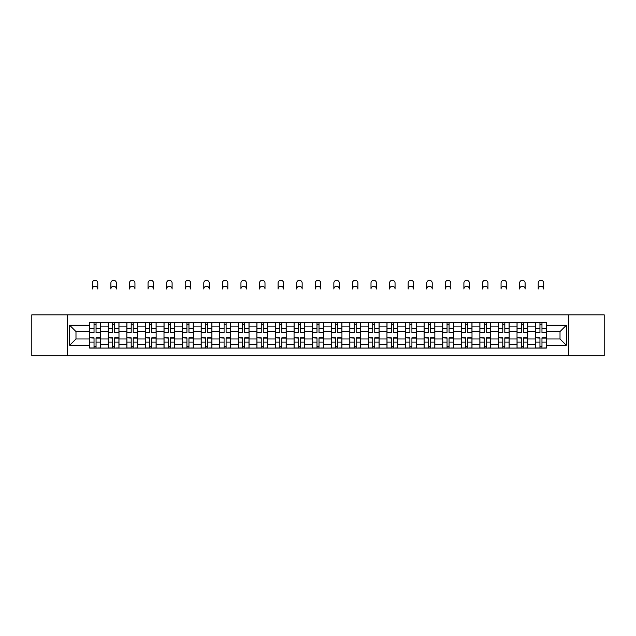 <?xml version="1.0" encoding="UTF-8"?>
<svg xmlns="http://www.w3.org/2000/svg" width="636" height="636" viewBox="0 0 636 636"><rect width="100%" height="100%" fill="white"/><g stroke="black" fill="none" stroke-linecap="round" stroke-linejoin="round"><path stroke-width="0.95" d="M568.711 355.699L604.2 355.699L604.2 314.844L31.8 314.844L31.8 355.699L568.711 355.699L568.711 314.844M108.263 348.075L108.263 326.101L100.401 326.101L100.401 348.075M100.401 326.101L100.401 322.468M108.263 326.101L108.263 322.468M118.98 322.468L118.98 348.075M126.842 348.075L126.842 322.468M137.559 322.468L137.559 348.075M145.421 348.075L145.421 322.468M156.138 322.468L156.138 348.075M164.001 348.075L164.001 322.468M174.725 322.468L174.725 348.075M182.58 348.075L182.58 322.468M193.304 322.468L193.304 348.075M201.159 348.075L201.159 322.468M211.883 322.468L211.883 348.075M219.738 348.075L219.738 322.468M230.463 322.468L230.463 348.075M238.325 348.075L238.325 322.468M249.042 322.468L249.042 348.075M256.904 348.075L256.904 322.468M267.621 322.468L267.621 348.075M275.483 348.075L275.483 322.468M286.2 322.468L286.2 348.075M294.063 348.075L294.063 322.468M304.779 322.468L304.779 348.075M312.642 348.075L312.642 322.468M323.358 322.468L323.358 348.075M331.221 348.075L331.221 322.468M341.937 322.468L341.937 348.075M349.8 348.075L349.8 322.468M360.517 322.468L360.517 348.075M368.379 348.075L368.379 322.468M379.096 322.468L379.096 348.075M386.958 348.075L386.958 322.468M397.675 322.468L397.675 348.075M405.537 348.075L405.537 322.468M416.262 322.468L416.262 348.075M424.117 348.075L424.117 322.468M434.841 322.468L434.841 348.075M442.696 348.075L442.696 322.468M453.42 322.468L453.42 348.075M461.275 348.075L461.275 322.468M471.999 322.468L471.999 348.075M479.862 348.075L479.862 322.468M490.579 322.468L490.579 348.075M498.441 348.075L498.441 322.468M509.158 322.468L509.158 348.075M517.02 348.075L517.02 322.468M527.737 322.468L527.737 348.075M535.599 348.075L535.599 322.468M535.599 338.964L527.737 338.964M517.02 338.964L509.158 338.964M498.441 338.964L490.579 338.964M479.862 338.964L471.999 338.964M461.275 338.964L453.42 338.964M442.696 338.964L434.841 338.964M424.117 338.964L416.262 338.964M405.537 338.964L397.675 338.964M386.958 338.964L379.096 338.964M368.379 338.964L360.517 338.964M349.8 338.964L341.937 338.964M331.221 338.964L323.358 338.964M312.642 338.964L304.779 338.964M294.063 338.964L286.2 338.964M275.483 338.964L267.621 338.964M256.904 338.964L249.042 338.964M238.325 338.964L230.463 338.964M219.738 338.964L211.883 338.964M201.159 338.964L193.304 338.964M182.58 338.964L174.725 338.964M164.001 338.964L156.138 338.964M145.421 338.964L137.559 338.964M126.842 338.964L118.98 338.964M108.263 338.964L100.401 338.964M535.599 331.579L527.737 331.579M517.02 331.579L509.158 331.579M498.441 331.579L490.579 331.579M479.862 331.579L471.999 331.579M461.275 331.579L453.42 331.579M442.696 331.579L434.841 331.579M424.117 331.579L416.262 331.579M405.537 331.579L397.675 331.579M386.958 331.579L379.096 331.579M368.379 331.579L360.517 331.579M349.8 331.579L341.937 331.579M331.221 331.579L323.358 331.579M312.642 331.579L304.779 331.579M294.063 331.579L286.2 331.579M275.483 331.579L267.621 331.579M256.904 331.579L249.042 331.579M238.325 331.579L230.463 331.579M219.738 331.579L211.883 331.579M201.159 331.579L193.304 331.579M182.58 331.579L174.725 331.579M164.001 331.579L156.138 331.579M145.421 331.579L137.559 331.579M126.842 331.579L118.98 331.579M108.263 331.579L100.401 331.579M75.986 338.964L89.684 338.964L89.684 331.579L75.986 331.579L75.986 338.964L69.674 345.276L69.674 325.266L89.684 325.266L89.684 331.579M546.316 331.579L546.316 338.964L560.014 338.964L560.014 331.579L546.316 331.579L546.316 322.468L89.684 322.468L89.684 325.266M546.316 325.266L566.326 325.266L566.326 345.276L546.316 345.276L546.316 338.964M89.684 338.964L89.684 348.075L546.316 348.075L546.316 345.276M89.684 345.276L69.674 345.276M67.289 355.699L67.289 314.844M96.052 346.286L94.033 346.286M94.033 324.257L96.052 324.257M114.631 346.286L112.612 346.286M112.612 324.257L114.631 324.257M133.218 346.286L131.191 346.286M131.191 324.257L133.218 324.257M151.797 346.286L149.77 346.286M149.77 324.257L151.797 324.257M170.376 346.286L168.349 346.286M168.349 324.257L170.376 324.257M188.956 346.286L186.928 346.286M186.928 324.257L188.956 324.257M207.535 346.286L205.508 346.286M205.508 324.257L207.535 324.257M226.114 346.286L224.087 346.286M224.087 324.257L226.114 324.257M244.693 346.286L242.666 346.286M242.666 324.257L244.693 324.257M263.272 346.286L261.245 346.286M261.245 324.257L263.272 324.257M281.851 346.286L279.832 346.286M279.832 324.257L281.851 324.257M300.43 346.286L298.411 346.286M298.411 324.257L300.43 324.257M319.01 346.286L316.99 346.286M316.99 324.257L319.01 324.257M337.589 346.286L335.57 346.286M335.57 324.257L337.589 324.257M356.168 346.286L354.149 346.286M354.149 324.257L356.168 324.257M374.755 346.286L372.728 346.286M372.728 324.257L374.755 324.257M393.334 346.286L391.307 346.286M391.307 324.257L393.334 324.257M411.913 346.286L409.886 346.286M409.886 324.257L411.913 324.257M430.493 346.286L428.465 346.286M428.465 324.257L430.493 324.257M449.072 346.286L447.044 346.286M447.044 324.257L449.072 324.257M467.651 346.286L465.624 346.286M465.624 324.257L467.651 324.257M486.23 346.286L484.203 346.286M484.203 324.257L486.23 324.257M504.809 346.286L502.782 346.286M502.782 324.257L504.809 324.257M523.388 346.286L521.369 346.286M521.369 324.257L523.388 324.257M541.967 346.286L539.948 346.286M539.948 324.257L541.967 324.257M69.674 325.266L75.986 331.579M560.014 338.964L566.326 345.276M560.014 331.579L566.326 325.266M97.785 288.998A2.743 2.743 0 0 0 95.042 286.256A2.743 2.743 0 0 0 92.299 288.998L92.299 283.044A2.743 2.743 0 0 1 95.042 280.301A2.743 2.743 0 0 1 97.785 283.044L97.785 288.998M96.052 332.461L100.345 332.708L96.052 332.708L96.052 322.587L100.345 322.587L97.96 322.587M100.345 332.461L100.345 322.587M94.033 324.137L96.052 324.137M92.299 322.468L89.74 322.587L89.74 332.708L94.033 332.708L94.033 322.587L96.052 322.587M94.033 338.082L89.74 337.827L94.033 337.827L94.033 347.956L89.74 347.956L92.125 347.956M89.74 338.082L89.74 347.956M96.052 346.405L94.033 346.405M97.96 347.956L100.345 347.956L100.345 337.827L96.052 337.827L96.052 347.956L92.299 347.956M100.345 347.956L97.785 347.956M116.364 288.998A2.743 2.743 0 0 0 113.621 286.256A2.743 2.743 0 0 0 110.887 288.998L110.887 283.044A2.743 2.743 0 0 1 113.621 280.301A2.743 2.743 0 0 1 116.364 283.044L116.364 288.998M114.631 332.461L118.924 332.708L114.631 332.708L114.631 322.587L118.924 322.587L116.539 322.587M118.924 332.461L118.924 322.587M112.612 324.137L114.631 324.137M110.887 322.468L108.319 322.587L108.319 332.708L112.612 332.708L112.612 322.587L114.631 322.587M134.943 288.998A2.743 2.743 0 0 0 132.201 286.256A2.743 2.743 0 0 0 129.466 288.998L129.466 283.044A2.743 2.743 0 0 1 132.201 280.301A2.743 2.743 0 0 1 134.943 283.044L134.943 288.998M133.218 332.461L137.503 332.708L133.218 332.708L133.218 322.587L137.503 322.587L135.118 322.587M137.503 332.461L137.503 322.587M131.191 324.137L133.218 324.137M129.466 322.468L126.906 322.587L126.906 332.708L131.191 332.708L131.191 322.587L133.218 322.587M112.612 338.082L108.319 337.827L112.612 337.827L112.612 347.956L108.319 347.956L110.704 347.956M108.319 338.082L108.319 347.956M114.631 346.405L112.612 346.405M116.539 347.956L118.924 347.956L118.924 337.827L114.631 337.827L114.631 347.956L110.887 347.956M118.924 347.956L116.364 347.956M131.191 338.082L126.906 337.827L131.191 337.827L131.191 347.956L126.906 347.956L129.283 347.956M126.906 338.082L126.906 347.956M133.218 346.405L131.191 346.405M135.118 347.956L137.503 347.956L137.503 337.827L133.218 337.827L133.218 347.956L129.466 347.956M137.503 347.956L134.943 347.956M153.522 288.998A2.743 2.743 0 0 0 150.78 286.256A2.743 2.743 0 0 0 148.045 288.998L148.045 283.044A2.743 2.743 0 0 1 150.78 280.301A2.743 2.743 0 0 1 153.522 283.044L153.522 288.998M151.797 332.461L156.082 332.708L151.797 332.708L151.797 322.587L156.082 322.587L153.697 322.587M156.082 332.461L156.082 322.587M149.77 324.137L151.797 324.137M148.045 322.468L145.485 322.587L145.485 332.708L149.77 332.708L149.77 322.587L153.522 322.468M172.102 288.998A2.743 2.743 0 0 0 169.359 286.256A2.743 2.743 0 0 0 166.624 288.998L166.624 283.044A2.743 2.743 0 0 1 169.359 280.301A2.743 2.743 0 0 1 172.102 283.044L172.102 288.998M170.376 332.461L174.661 332.708L170.376 332.708L170.376 322.587L174.661 322.587L172.276 322.587M174.661 332.461L174.661 322.587M168.349 324.137L170.376 324.137M166.624 322.468L164.064 322.587L164.064 332.708L168.349 332.708L168.349 322.587L172.102 322.468M190.681 288.998A2.743 2.743 0 0 0 187.938 286.256A2.743 2.743 0 0 0 185.203 288.998L185.203 283.044A2.743 2.743 0 0 1 187.938 280.301A2.743 2.743 0 0 1 190.681 283.044L190.681 288.998M188.956 332.461L193.241 332.708L188.956 332.708L188.956 322.587L193.241 322.587L190.856 322.587M193.241 332.461L193.241 322.587M186.928 324.137L188.956 324.137M185.203 322.468L182.643 322.587L182.643 332.708L186.928 332.708L186.928 322.587L188.956 322.587M149.77 338.082L145.485 337.827L149.77 337.827L149.77 347.956L145.485 347.956L147.862 347.956M145.485 338.082L145.485 347.956M151.797 346.405L149.77 346.405M153.697 347.956L156.082 347.956L156.082 337.827L151.797 337.827L151.797 347.956L148.045 347.956M156.082 347.956L153.522 347.956M168.349 338.082L164.064 337.827L168.349 337.827L168.349 347.956L164.064 347.956L166.441 347.956M164.064 338.082L164.064 347.956M170.376 346.405L168.349 346.405M172.276 347.956L174.661 347.956L174.661 337.827L170.376 337.827L170.376 347.956L166.624 347.956M174.661 347.956L172.102 347.956M186.928 338.082L182.643 337.827L186.928 337.827L186.928 347.956L182.643 347.956L185.02 347.956M182.643 338.082L182.643 347.956M188.956 346.405L186.928 346.405M190.856 347.956L193.241 347.956L193.241 337.827L188.956 337.827L188.956 347.956L185.203 347.956M193.241 347.956L190.681 347.956M209.26 288.998A2.743 2.743 0 0 0 206.525 286.256A2.743 2.743 0 0 0 203.782 288.998L203.782 283.044A2.743 2.743 0 0 1 206.525 280.301A2.743 2.743 0 0 1 209.26 283.044L209.26 288.998M207.535 332.461L211.82 332.708L207.535 332.708L207.535 322.587L211.82 322.587L209.443 322.587M211.82 332.461L211.82 322.587M205.508 324.137L207.535 324.137M203.782 322.468L201.222 322.587L201.222 332.708L205.508 332.708L205.508 322.587L209.26 322.468M205.508 338.082L201.222 337.827L205.508 337.827L205.508 347.956L201.222 347.956L203.6 347.956M201.222 338.082L201.222 347.956M207.535 346.405L205.508 346.405M209.443 347.956L211.82 347.956L211.82 337.827L207.535 337.827L207.535 347.956L203.782 347.956M211.82 347.956L209.26 347.956M227.839 288.998A2.743 2.743 0 0 0 225.104 286.256A2.743 2.743 0 0 0 222.362 288.998L222.362 283.044A2.743 2.743 0 0 1 225.104 280.301A2.743 2.743 0 0 1 227.839 283.044L227.839 288.998M226.114 332.461L230.399 332.708L226.114 332.708L226.114 322.587L230.399 322.587L228.022 322.587M230.399 332.461L230.399 322.587M224.087 324.137L226.114 324.137M222.362 322.468L219.802 322.587L219.802 332.708L224.087 332.708L224.087 322.587L227.839 322.468M224.087 338.082L219.802 337.827L224.087 337.827L224.087 347.956L219.802 347.956L222.187 347.956M219.802 338.082L219.802 347.956M226.114 346.405L224.087 346.405M228.022 347.956L230.399 347.956L230.399 337.827L226.114 337.827L226.114 347.956L222.362 347.956M230.399 347.956L227.839 347.956M246.418 288.998A2.743 2.743 0 0 0 243.683 286.256A2.743 2.743 0 0 0 240.941 288.998L240.941 283.044A2.743 2.743 0 0 1 243.683 280.301A2.743 2.743 0 0 1 246.418 283.044L246.418 288.998M244.693 332.461L248.978 332.708L244.693 332.708L244.693 322.587L248.978 322.587L246.601 322.587M248.978 332.461L248.978 322.587M242.666 324.137L244.693 324.137M240.941 322.468L238.381 322.587L238.381 332.708L242.666 332.708L242.666 322.587L244.693 322.587M242.666 338.082L238.381 337.827L242.666 337.827L242.666 347.956L238.381 347.956L240.766 347.956M238.381 338.082L238.381 347.956M244.693 346.405L242.666 346.405M246.601 347.956L248.978 347.956L248.978 337.827L244.693 337.827L244.693 347.956L240.941 347.956M248.978 347.956L246.418 347.956M264.997 288.998A2.743 2.743 0 0 0 262.263 286.256A2.743 2.743 0 0 0 259.52 288.998L259.52 283.044A2.743 2.743 0 0 1 262.263 280.301A2.743 2.743 0 0 1 264.997 283.044L264.997 288.998M263.272 332.461L267.557 332.708L263.272 332.708L263.272 322.587L267.557 322.587L265.18 322.587M267.557 332.461L267.557 322.587M261.245 324.137L263.272 324.137M259.52 322.468L256.96 322.587L256.96 332.708L261.245 332.708L261.245 322.587L263.272 322.587M261.245 338.082L256.96 337.827L261.245 337.827L261.245 347.956L256.96 347.956L259.345 347.956M256.96 338.082L256.96 347.956M263.272 346.405L261.245 346.405M265.18 347.956L267.557 347.956L267.557 337.827L263.272 337.827L263.272 347.956L259.52 347.956M267.557 347.956L264.997 347.956M283.577 288.998A2.743 2.743 0 0 0 280.842 286.256A2.743 2.743 0 0 0 278.099 288.998L278.099 283.044A2.743 2.743 0 0 1 280.842 280.301A2.743 2.743 0 0 1 283.577 283.044L283.577 288.998M281.851 332.461L286.144 332.708L281.851 332.708L281.851 322.587L286.144 322.587L283.759 322.587M286.144 332.461L286.144 322.587M279.832 324.137L281.851 324.137M278.099 322.468L275.539 322.587L275.539 332.708L279.832 332.708L279.832 322.587L283.577 322.468M279.832 338.082L275.539 337.827L279.832 337.827L279.832 347.956L275.539 347.956L277.924 347.956M275.539 338.082L275.539 347.956M281.851 346.405L279.832 346.405M283.759 347.956L286.144 347.956L286.144 337.827L281.851 337.827L281.851 347.956L278.099 347.956M286.144 347.956L283.577 347.956M302.156 288.998A2.743 2.743 0 0 0 299.421 286.256A2.743 2.743 0 0 0 296.678 288.998L296.678 283.044A2.743 2.743 0 0 1 299.421 280.301A2.743 2.743 0 0 1 302.156 283.044L302.156 288.998M300.43 332.461L304.724 332.708L300.43 332.708L300.43 322.587L304.724 322.587L302.339 322.587M304.724 332.461L304.724 322.587M298.411 324.137L300.43 324.137M296.678 322.468L294.118 322.587L294.118 332.708L298.411 332.708L298.411 322.587L300.43 322.587M298.411 338.082L294.118 337.827L298.411 337.827L298.411 347.956L294.118 347.956L296.503 347.956M294.118 338.082L294.118 347.956M300.43 346.405L298.411 346.405M302.339 347.956L304.724 347.956L304.724 337.827L300.43 337.827L300.43 347.956L296.678 347.956M304.724 347.956L302.156 347.956M320.743 288.998A2.743 2.743 0 0 0 318 286.256A2.743 2.743 0 0 0 315.257 288.998L315.257 283.044A2.743 2.743 0 0 1 318 280.301A2.743 2.743 0 0 1 320.743 283.044L320.743 288.998M319.01 332.461L323.303 332.708L319.01 332.708L319.01 322.587L323.303 322.587L320.918 322.587M323.303 332.461L323.303 322.587M316.99 324.137L319.01 324.137M315.257 322.468L312.697 322.587L312.697 332.708L316.99 332.708L316.99 322.587L319.01 322.587M316.99 338.082L312.697 337.827L316.99 337.827L316.99 347.956L312.697 347.956L315.082 347.956M312.697 338.082L312.697 347.956M319.01 346.405L316.99 346.405M320.918 347.956L323.303 347.956L323.303 337.827L319.01 337.827L319.01 347.956L315.257 347.956M323.303 347.956L320.743 347.956M339.322 288.998A2.743 2.743 0 0 0 336.579 286.256A2.743 2.743 0 0 0 333.844 288.998L333.844 283.044A2.743 2.743 0 0 1 336.579 280.301A2.743 2.743 0 0 1 339.322 283.044L339.322 288.998M337.589 332.461L341.882 332.708L337.589 332.708L337.589 322.587L341.882 322.587L339.497 322.587M341.882 332.461L341.882 322.587M335.57 324.137L337.589 324.137M333.844 322.468L331.276 322.587L331.276 332.708L335.57 332.708L335.57 322.587L337.589 322.587M335.57 338.082L331.276 337.827L335.57 337.827L335.57 347.956L331.276 347.956L333.661 347.956M331.276 338.082L331.276 347.956M337.589 346.405L335.57 346.405M339.497 347.956L341.882 347.956L341.882 337.827L337.589 337.827L337.589 347.956L333.844 347.956M341.882 347.956L339.322 347.956M357.901 288.998A2.743 2.743 0 0 0 355.158 286.256A2.743 2.743 0 0 0 352.424 288.998L352.424 283.044A2.743 2.743 0 0 1 355.158 280.301A2.743 2.743 0 0 1 357.901 283.044L357.901 288.998M356.168 332.461L360.461 332.708L356.168 332.708L356.168 322.587L360.461 322.587L358.076 322.587M360.461 332.461L360.461 322.587M354.149 324.137L356.168 324.137M352.424 322.468L349.856 322.587L349.856 332.708L354.149 332.708L354.149 322.587L356.168 322.587M354.149 338.082L349.856 337.827L354.149 337.827L354.149 347.956L349.856 347.956L352.241 347.956M349.856 338.082L349.856 347.956M356.168 346.405L354.149 346.405M358.076 347.956L360.461 347.956L360.461 337.827L356.168 337.827L356.168 347.956L352.424 347.956M360.461 347.956L357.901 347.956M376.48 288.998A2.743 2.743 0 0 0 373.737 286.256A2.743 2.743 0 0 0 371.003 288.998L371.003 283.044A2.743 2.743 0 0 1 373.737 280.301A2.743 2.743 0 0 1 376.48 283.044L376.48 288.998M374.755 332.461L379.04 332.708L374.755 332.708L374.755 322.587L379.04 322.587L376.655 322.587M379.04 332.461L379.04 322.587M372.728 324.137L374.755 324.137M371.003 322.468L368.443 322.587L368.443 332.708L372.728 332.708L372.728 322.587L374.755 322.587M372.728 338.082L368.443 337.827L372.728 337.827L372.728 347.956L368.443 347.956L370.82 347.956M368.443 338.082L368.443 347.956M374.755 346.405L372.728 346.405M376.655 347.956L379.04 347.956L379.04 337.827L374.755 337.827L374.755 347.956L371.003 347.956M379.04 347.956L376.48 347.956M395.059 288.998A2.743 2.743 0 0 0 392.317 286.256A2.743 2.743 0 0 0 389.582 288.998L389.582 283.044A2.743 2.743 0 0 1 392.317 280.301A2.743 2.743 0 0 1 395.059 283.044L395.059 288.998M393.334 332.461L397.619 332.708L393.334 332.708L393.334 322.587L397.619 322.587L395.234 322.587M397.619 332.461L397.619 322.587M391.307 324.137L393.334 324.137M389.582 322.468L387.022 322.587L387.022 332.708L391.307 332.708L391.307 322.587L393.334 322.587M391.307 338.082L387.022 337.827L391.307 337.827L391.307 347.956L387.022 347.956L389.399 347.956M387.022 338.082L387.022 347.956M393.334 346.405L391.307 346.405M395.234 347.956L397.619 347.956L397.619 337.827L393.334 337.827L393.334 347.956L389.582 347.956M397.619 347.956L395.059 347.956M413.638 288.998A2.743 2.743 0 0 0 410.896 286.256A2.743 2.743 0 0 0 408.161 288.998L408.161 283.044A2.743 2.743 0 0 1 410.896 280.301A2.743 2.743 0 0 1 413.638 283.044L413.638 288.998M411.913 332.461L416.198 332.708L411.913 332.708L411.913 322.587L416.198 322.587L413.813 322.587M416.198 332.461L416.198 322.587M409.886 324.137L411.913 324.137M408.161 322.468L405.601 322.587L405.601 332.708L409.886 332.708L409.886 322.587L413.638 322.468M409.886 338.082L405.601 337.827L409.886 337.827L409.886 347.956L405.601 347.956L407.978 347.956M405.601 338.082L405.601 347.956M411.913 346.405L409.886 346.405M413.813 347.956L416.198 347.956L416.198 337.827L411.913 337.827L411.913 347.956L408.161 347.956M416.198 347.956L413.638 347.956M432.218 288.998A2.743 2.743 0 0 0 429.475 286.256A2.743 2.743 0 0 0 426.74 288.998L426.74 283.044A2.743 2.743 0 0 1 429.475 280.301A2.743 2.743 0 0 1 432.218 283.044L432.218 288.998M430.493 332.461L434.778 332.708L430.493 332.708L430.493 322.587L434.778 322.587L432.401 322.587M434.778 332.461L434.778 322.587M428.465 324.137L430.493 324.137M426.74 322.468L424.18 322.587L424.18 332.708L428.465 332.708L428.465 322.587L430.493 322.587M428.465 338.082L424.18 337.827L428.465 337.827L428.465 347.956L424.18 347.956L426.557 347.956M424.18 338.082L424.18 347.956M430.493 346.405L428.465 346.405M432.401 347.956L434.778 347.956L434.778 337.827L430.493 337.827L430.493 347.956L426.74 347.956M434.778 347.956L432.218 347.956M450.797 288.998A2.743 2.743 0 0 0 448.062 286.256A2.743 2.743 0 0 0 445.319 288.998L445.319 283.044A2.743 2.743 0 0 1 448.062 280.301A2.743 2.743 0 0 1 450.797 283.044L450.797 288.998M449.072 332.461L453.357 332.708L449.072 332.708L449.072 322.587L453.357 322.587L450.98 322.587M453.357 332.461L453.357 322.587M447.044 324.137L449.072 324.137M445.319 322.468L442.759 322.587L442.759 332.708L447.044 332.708L447.044 322.587L449.072 322.587M447.044 338.082L442.759 337.827L447.044 337.827L447.044 347.956L442.759 347.956L445.144 347.956M442.759 338.082L442.759 347.956M449.072 346.405L447.044 346.405M450.98 347.956L453.357 347.956L453.357 337.827L449.072 337.827L449.072 347.956L445.319 347.956M453.357 347.956L450.797 347.956M469.376 288.998A2.743 2.743 0 0 0 466.641 286.256A2.743 2.743 0 0 0 463.898 288.998L463.898 283.044A2.743 2.743 0 0 1 466.641 280.301A2.743 2.743 0 0 1 469.376 283.044L469.376 288.998M467.651 332.461L471.936 332.708L467.651 332.708L467.651 322.587L471.936 322.587L469.559 322.587M471.936 332.461L471.936 322.587M465.624 324.137L467.651 324.137M463.898 322.468L461.339 322.587L461.339 332.708L465.624 332.708L465.624 322.587L469.376 322.468M465.624 338.082L461.339 337.827L465.624 337.827L465.624 347.956L461.339 347.956L463.724 347.956M461.339 338.082L461.339 347.956M467.651 346.405L465.624 346.405M469.559 347.956L471.936 347.956L471.936 337.827L467.651 337.827L467.651 347.956L463.898 347.956M471.936 347.956L469.376 347.956M487.955 288.998A2.743 2.743 0 0 0 485.22 286.256A2.743 2.743 0 0 0 482.478 288.998L482.478 283.044A2.743 2.743 0 0 1 485.22 280.301A2.743 2.743 0 0 1 487.955 283.044L487.955 288.998M486.23 332.461L490.515 332.708L486.23 332.708L486.23 322.587L490.515 322.587L488.138 322.587M490.515 332.461L490.515 322.587M484.203 324.137L486.23 324.137M482.478 322.468L479.918 322.587L479.918 332.708L484.203 332.708L484.203 322.587L486.23 322.587M484.203 338.082L479.918 337.827L484.203 337.827L484.203 347.956L479.918 347.956L482.303 347.956M479.918 338.082L479.918 347.956M486.23 346.405L484.203 346.405M488.138 347.956L490.515 347.956L490.515 337.827L486.23 337.827L486.23 347.956L482.478 347.956M490.515 347.956L487.955 347.956M506.534 288.998A2.743 2.743 0 0 0 503.799 286.256A2.743 2.743 0 0 0 501.057 288.998L501.057 283.044A2.743 2.743 0 0 1 503.799 280.301A2.743 2.743 0 0 1 506.534 283.044L506.534 288.998M504.809 332.461L509.094 332.708L504.809 332.708L504.809 322.587L509.094 322.587L506.717 322.587M509.094 332.461L509.094 322.587M502.782 324.137L504.809 324.137M501.057 322.468L498.497 322.587L498.497 332.708L502.782 332.708L502.782 322.587L506.534 322.468M502.782 338.082L498.497 337.827L502.782 337.827L502.782 347.956L498.497 347.956L500.882 347.956M498.497 338.082L498.497 347.956M504.809 346.405L502.782 346.405M506.717 347.956L509.094 347.956L509.094 337.827L504.809 337.827L504.809 347.956L501.057 347.956M509.094 347.956L506.534 347.956M525.113 288.998A2.743 2.743 0 0 0 522.379 286.256A2.743 2.743 0 0 0 519.636 288.998L519.636 283.044A2.743 2.743 0 0 1 522.379 280.301A2.743 2.743 0 0 1 525.113 283.044L525.113 288.998M523.388 332.461L527.681 332.708L523.388 332.708L523.388 322.587L527.681 322.587L525.296 322.587M527.681 332.461L527.681 322.587M521.369 324.137L523.388 324.137M519.636 322.468L517.076 322.587L517.076 332.708L521.369 332.708L521.369 322.587L523.388 322.587M521.369 338.082L517.076 337.827L521.369 337.827L521.369 347.956L517.076 347.956L519.461 347.956M517.076 338.082L517.076 347.956M523.388 346.405L521.369 346.405M525.296 347.956L527.681 347.956L527.681 337.827L523.388 337.827L523.388 347.956L519.636 347.956M527.681 347.956L525.113 347.956M543.701 288.998A2.743 2.743 0 0 0 540.958 286.256A2.743 2.743 0 0 0 538.215 288.998L538.215 283.044A2.743 2.743 0 0 1 540.958 280.301A2.743 2.743 0 0 1 543.701 283.044L543.701 288.998M541.967 332.461L546.26 332.708L541.967 332.708L541.967 322.587L546.26 322.587L543.875 322.587M546.26 332.461L546.26 322.587M539.948 324.137L541.967 324.137M538.215 322.468L535.655 322.587L535.655 332.708L539.948 332.708L539.948 322.587L541.967 322.587M539.948 338.082L535.655 337.827L539.948 337.827L539.948 347.956L535.655 347.956L538.04 347.956M535.655 338.082L535.655 347.956M541.967 346.405L539.948 346.405M543.875 347.956L546.26 347.956L546.26 337.827L541.967 337.827L541.967 347.956L538.215 347.956M546.26 347.956L543.701 347.956M517.02 326.101L509.158 326.101M498.441 326.101L490.579 326.101M479.862 326.101L471.999 326.101M461.275 326.101L453.42 326.101M442.696 326.101L434.841 326.101M424.117 326.101L416.262 326.101M405.537 326.101L397.675 326.101M386.958 326.101L379.096 326.101M368.379 326.101L360.517 326.101M349.8 326.101L341.937 326.101M331.221 326.101L323.358 326.101M312.642 326.101L304.779 326.101M294.063 326.101L286.2 326.101M275.483 326.101L267.621 326.101M256.904 326.101L249.042 326.101M238.325 326.101L230.463 326.101M219.738 326.101L211.883 326.101M201.159 326.101L193.304 326.101M182.58 326.101L174.725 326.101M164.001 326.101L156.138 326.101M145.421 326.101L137.559 326.101M126.842 326.101L118.98 326.101M535.599 326.101L527.737 326.101M517.02 344.442L509.158 344.442M498.441 344.442L490.579 344.442M479.862 344.442L471.999 344.442M461.275 344.442L453.42 344.442M442.696 344.442L434.841 344.442M424.117 344.442L416.262 344.442M405.537 344.442L397.675 344.442M386.958 344.442L379.096 344.442M368.379 344.442L360.517 344.442M349.8 344.442L341.937 344.442M331.221 344.442L323.358 344.442M312.642 344.442L304.779 344.442M294.063 344.442L286.2 344.442M275.483 344.442L267.621 344.442M256.904 344.442L249.042 344.442M238.325 344.442L230.463 344.442M219.738 344.442L211.883 344.442M201.159 344.442L193.304 344.442M182.58 344.442L174.725 344.442M164.001 344.442L156.138 344.442M145.421 344.442L137.559 344.442M126.842 344.442L118.98 344.442M108.263 344.442L100.401 344.442M535.599 344.442L527.737 344.442M96.052 328.438L100.345 328.438M89.74 332.461L94.033 332.461M89.74 328.438L94.033 328.438M94.033 342.104L89.74 342.104M100.345 338.082L96.052 338.082M100.345 342.104L96.052 342.104M114.631 328.438L118.924 328.438M108.319 332.461L112.612 332.461M108.319 328.438L112.612 328.438M133.218 328.438L137.503 328.438M126.906 332.461L131.191 332.461M126.906 328.438L131.191 328.438M112.612 342.104L108.319 342.104M118.924 338.082L114.631 338.082M118.924 342.104L114.631 342.104M131.191 342.104L126.906 342.104M137.503 338.082L133.218 338.082M137.503 342.104L133.218 342.104M151.797 328.438L156.082 328.438M145.485 332.461L149.77 332.461M145.485 328.438L149.77 328.438M170.376 328.438L174.661 328.438M164.064 332.461L168.349 332.461M164.064 328.438L168.349 328.438M188.956 328.438L193.241 328.438M182.643 332.461L186.928 332.461M182.643 328.438L186.928 328.438M149.77 342.104L145.485 342.104M156.082 338.082L151.797 338.082M156.082 342.104L151.797 342.104M168.349 342.104L164.064 342.104M174.661 338.082L170.376 338.082M174.661 342.104L170.376 342.104M186.928 342.104L182.643 342.104M193.241 338.082L188.956 338.082M193.241 342.104L188.956 342.104M207.535 328.438L211.82 328.438M201.222 332.461L205.508 332.461M201.222 328.438L205.508 328.438M205.508 342.104L201.222 342.104M211.82 338.082L207.535 338.082M211.82 342.104L207.535 342.104M226.114 328.438L230.399 328.438M219.802 332.461L224.087 332.461M219.802 328.438L224.087 328.438M224.087 342.104L219.802 342.104M230.399 338.082L226.114 338.082M230.399 342.104L226.114 342.104M244.693 328.438L248.978 328.438M238.381 332.461L242.666 332.461M238.381 328.438L242.666 328.438M242.666 342.104L238.381 342.104M248.978 338.082L244.693 338.082M248.978 342.104L244.693 342.104M263.272 328.438L267.557 328.438M256.96 332.461L261.245 332.461M256.96 328.438L261.245 328.438M261.245 342.104L256.96 342.104M267.557 338.082L263.272 338.082M267.557 342.104L263.272 342.104M281.851 328.438L286.144 328.438M275.539 332.461L279.832 332.461M275.539 328.438L279.832 328.438M279.832 342.104L275.539 342.104M286.144 338.082L281.851 338.082M286.144 342.104L281.851 342.104M300.43 328.438L304.724 328.438M294.118 332.461L298.411 332.461M294.118 328.438L298.411 328.438M298.411 342.104L294.118 342.104M304.724 338.082L300.43 338.082M304.724 342.104L300.43 342.104M319.01 328.438L323.303 328.438M312.697 332.461L316.99 332.461M312.697 328.438L316.99 328.438M316.99 342.104L312.697 342.104M323.303 338.082L319.01 338.082M323.303 342.104L319.01 342.104M337.589 328.438L341.882 328.438M331.276 332.461L335.57 332.461M331.276 328.438L335.57 328.438M335.57 342.104L331.276 342.104M341.882 338.082L337.589 338.082M341.882 342.104L337.589 342.104M356.168 328.438L360.461 328.438M349.856 332.461L354.149 332.461M349.856 328.438L354.149 328.438M354.149 342.104L349.856 342.104M360.461 338.082L356.168 338.082M360.461 342.104L356.168 342.104M374.755 328.438L379.04 328.438M368.443 332.461L372.728 332.461M368.443 328.438L372.728 328.438M372.728 342.104L368.443 342.104M379.04 338.082L374.755 338.082M379.04 342.104L374.755 342.104M393.334 328.438L397.619 328.438M387.022 332.461L391.307 332.461M387.022 328.438L391.307 328.438M391.307 342.104L387.022 342.104M397.619 338.082L393.334 338.082M397.619 342.104L393.334 342.104M411.913 328.438L416.198 328.438M405.601 332.461L409.886 332.461M405.601 328.438L409.886 328.438M409.886 342.104L405.601 342.104M416.198 338.082L411.913 338.082M416.198 342.104L411.913 342.104M430.493 328.438L434.778 328.438M424.18 332.461L428.465 332.461M424.18 328.438L428.465 328.438M428.465 342.104L424.18 342.104M434.778 338.082L430.493 338.082M434.778 342.104L430.493 342.104M449.072 328.438L453.357 328.438M442.759 332.461L447.044 332.461M442.759 328.438L447.044 328.438M447.044 342.104L442.759 342.104M453.357 338.082L449.072 338.082M453.357 342.104L449.072 342.104M467.651 328.438L471.936 328.438M461.339 332.461L465.624 332.461M461.339 328.438L465.624 328.438M465.624 342.104L461.339 342.104M471.936 338.082L467.651 338.082M471.936 342.104L467.651 342.104M486.23 328.438L490.515 328.438M479.918 332.461L484.203 332.461M479.918 328.438L484.203 328.438M484.203 342.104L479.918 342.104M490.515 338.082L486.23 338.082M490.515 342.104L486.23 342.104M504.809 328.438L509.094 328.438M498.497 332.461L502.782 332.461M498.497 328.438L502.782 328.438M502.782 342.104L498.497 342.104M509.094 338.082L504.809 338.082M509.094 342.104L504.809 342.104M523.388 328.438L527.681 328.438M517.076 332.461L521.369 332.461M517.076 328.438L521.369 328.438M521.369 342.104L517.076 342.104M527.681 338.082L523.388 338.082M527.681 342.104L523.388 342.104M541.967 328.438L546.26 328.438M535.655 332.461L539.948 332.461M535.655 328.438L539.948 328.438M539.948 342.104L535.655 342.104M546.26 338.082L541.967 338.082M546.26 342.104L541.967 342.104"/></g></svg>
